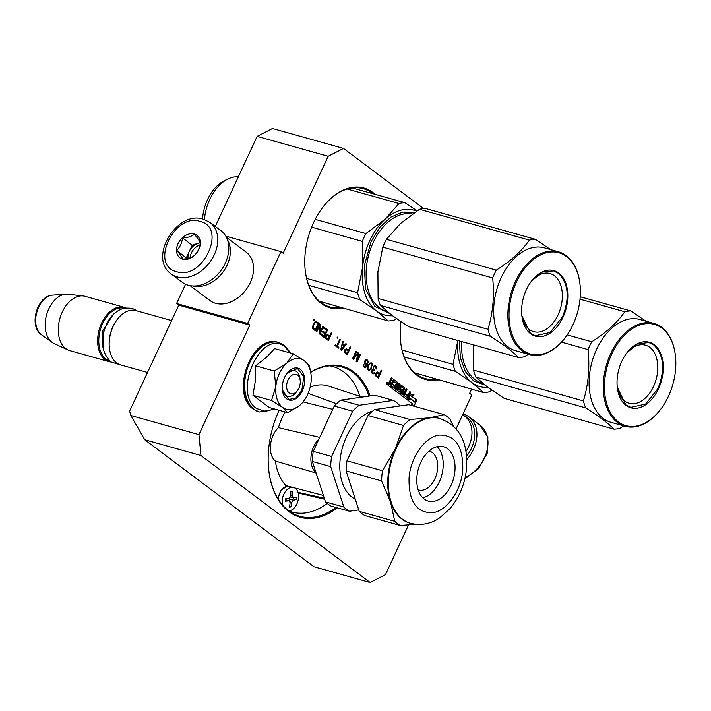 <?xml version="1.0" encoding="UTF-8"?>
<svg xmlns="http://www.w3.org/2000/svg" width="711" height="711" viewBox="0 0 711 711"><rect width="100%" height="100%" fill="white"/><g stroke="black" fill="none" stroke-linecap="round" stroke-linejoin="round"><path stroke-width="1.07" d="M310.743 372.111A78.388 50.694 -74.3 0 1 353.811 371.933A78.388 50.694 -74.3 0 1 370.164 395.947M310.778 372.342A77.579 50.179 -74.3 0 1 341.751 366.929A77.579 50.179 -74.3 0 1 352.887 372.484A77.579 50.179 -74.3 0 1 369.027 396.107M343.084 308.29A62.266 40.269 -74.3 0 1 305.232 270.473A62.266 40.269 -74.3 0 1 313.524 222.774A62.266 40.269 -74.3 0 1 323.061 206.937A62.266 40.269 -74.3 0 1 372.786 192.432A62.266 40.269 -74.3 0 1 375.061 194.325M322.918 207.123A61.457 39.754 -74.3 0 1 363.045 188.593A61.457 39.754 -74.3 0 1 371.862 192.992A61.457 39.754 -74.3 0 1 372.742 193.668M130.886 415.535L198.947 434.634L200.955 455.511L370.129 582.513L313.898 566.738L144.724 439.736L130.886 415.535L129.589 411.118L178.772 305.152L176.604 303.526L247.632 323.452L249.801 325.087L178.772 305.152M185.562 284.231L176.604 303.526M423.632 208.563L343.502 148.412L328.162 156.269L257.133 136.343L215.309 226.445M257.133 136.343L272.482 128.487L343.502 148.412M198.947 434.634L249.801 325.087M225.796 236.132L280.978 251.623L247.632 323.452M280.978 251.623L283.147 253.249L328.162 156.269M471.553 389.201L469.669 393.272L471.837 394.898L456.018 428.982M408.541 524.967L385.469 574.657L370.129 582.513M200.955 455.511L144.724 439.736M387.682 383.744A1.111 0.72 105.7 0 0 386.482 382.847A1.111 0.72 105.7 0 0 387.682 383.744M393.556 381.318L396.32 383.389L395.2 385.806L393.574 384.58L393.236 385.3L394.872 386.526L394.294 387.762L392.285 386.553L391.601 388.019L399.618 394.036A0.809 0.524 105.7 0 0 400.382 393.645L401.742 390.712A0.809 0.524 105.7 0 0 401.644 389.672L400.044 388.162L400.933 386.553L403.457 388.437L401.013 394.116A0.809 0.524 105.7 0 0 401.111 395.156L406.825 399.449A0.809 0.524 105.7 0 0 407.59 399.058L410.736 392.276L409.856 391.61L408.07 395.467L405.741 393.716L405.412 394.436L407.732 396.178L406.95 397.565L404.15 395.467L406.95 389.432L406.07 388.766L404.275 392.614L403.119 391.743L404.568 388.615A0.809 0.524 105.7 0 0 404.47 387.566L400.96 384.935A0.809 0.524 105.7 0 0 400.186 385.326L398.738 388.455A0.809 0.524 105.7 0 0 398.835 389.504L400.364 390.65L399.715 392.134L396.854 389.992L399.653 383.958L398.773 383.291L395.965 389.326L395.085 388.659L397.556 383.345A0.809 0.524 105.7 0 0 397.449 382.296L393.938 379.665A0.809 0.524 105.7 0 0 393.174 380.056L391.717 383.185L390.828 382.527A0.809 0.524 105.7 0 1 390.73 381.478L392.188 378.35L391.299 377.683L389.939 380.616A1.031 0.667 105.7 0 0 390.072 381.949A1.031 0.667 105.7 0 0 389.086 382.456L388.153 384.464A0.809 0.524 105.7 0 0 388.25 385.504L390.739 387.379L393.725 381.167M411.713 405.554L414.477 405.163L416.824 400.089L414.646 402.079L409.963 398.56L408.007 400.337L412.691 403.848L411.029 405.359M411.962 396.436L413.962 394.623L410.149 395.165L407.812 400.195L409.998 398.213L414.673 401.724L416.637 399.946L411.669 396.356L413.5 394.685M375.897 373.008L375.612 375.808L378.279 378.021L381.763 370.52L381.194 370.093L379.638 373.444L377.39 371.977L375.897 373.008M374.457 365.685L373.302 366.538L373.097 369.178L372.084 369.711L371.346 371.311L371.657 372.831L373.159 373.968L374.75 373.008L372.893 372.902L371.986 371.569L372.653 370.138L374.075 370.351L374.377 369.711L373.373 368.307L373.773 366.894L375.159 366.645L376.226 368.733L376.697 369.089L376.83 368.538L376.19 366.343L374.457 365.685M370.822 369.409L372.404 364.361L371.666 362.939L369.827 363.063L367.889 366.138L367.445 369.027L368.822 370.707L370.822 369.409L368.591 370.609M364.485 361.419L364.61 363.89L365.481 364.752L366.885 364.734L365.045 366.796L364.121 366.316L363.339 364.432L363.445 366.672L364.77 367.658L366.041 367.107L367.214 365.41L368.351 361.312L366.68 359.419L365.41 359.97L364.485 361.419M357.891 352.603L353.829 357.517L356.567 351.607L356.007 351.181L352.523 358.682L353.367 359.322L357.9 353.678L356.202 361.446L357.046 362.086L360.53 354.585L359.962 354.158L357.224 360.059L358.646 353.171L357.891 352.603M344.862 349.705L344.577 352.505L347.235 354.718L350.719 347.217L350.15 346.79L348.594 350.141L346.355 348.674L344.862 349.705M342.702 341.2L340.729 349.83L341.484 350.399L346.47 344.026L345.91 343.609L344.639 345.235L342.755 343.822L343.262 341.627L342.702 341.2M335.245 344.639L334.881 345.439L338.463 348.132L338.836 347.332L337.325 346.204L340.436 339.494L339.867 339.076L336.756 345.777L335.245 344.639M337.601 337.37L337.13 337.023L337.236 338.169L337.601 337.37L336.987 337.983M325.985 335.539L325.709 338.338L328.366 340.551L331.85 333.05L331.282 332.624L329.726 335.974L327.487 334.508L325.985 335.539M324.207 327.318L323.763 328.269L326.598 330.402L325.407 332.952L322.954 331.113L322.51 332.064L324.963 333.912L324.003 335.983L321.168 333.859L320.723 334.819L324.127 337.361L327.602 329.868L324.207 327.318M323.452 326.749L322.883 326.322L319.852 332.864L320.528 324.554L319.683 323.914L316.199 331.415L316.768 331.841L319.728 325.46L319.123 333.61L319.968 334.25L323.452 326.749L319.728 334.063M312.778 328.633L315.444 330.846L318.928 323.345L316.662 321.648L314.911 321.843L312.582 326.331L312.778 328.633M314.395 319.95L313.924 319.595L313.551 320.394L314.022 320.75L314.395 319.95L313.773 320.563M438.518 379.932A62.266 40.269 -74.3 0 1 400.666 342.115A62.266 40.269 -74.3 0 1 400.995 321.701M337.307 507.832A78.388 50.694 -74.3 0 1 268.767 470.167A78.388 50.694 -74.3 0 1 279.13 410.283M387.051 384.118A1.111 0.72 105.7 0 0 387.539 383.069M387.513 382.696A1.111 0.72 105.7 0 0 387.228 382.207M392.188 378.35L391.254 377.79M391.717 383.185L390.535 382.438A0.809 0.524 -74.3 0 1 390.437 381.398L391.885 378.261M395.085 388.659L397.253 383.265A0.809 0.524 105.7 0 0 397.156 382.216L393.938 379.665M395.965 389.326L394.792 388.579M399.653 383.958L398.72 383.389M396.854 389.992L399.36 383.869M399.466 392.054L396.56 389.904M403.119 391.743L404.275 388.526A0.809 0.524 105.7 0 0 404.177 387.486L400.96 384.935M404.275 392.614L402.817 391.663M406.95 389.432L406.017 388.873M404.15 395.467L406.656 389.352M406.701 397.485L403.857 395.387M408.07 395.467L405.697 393.823M410.736 392.276L409.812 391.717M406.799 399.431A0.809 0.524 105.7 0 0 407.296 398.978L410.443 392.196M399.591 394.018A0.809 0.524 105.7 0 0 400.089 393.565L401.448 390.632A0.809 0.524 105.7 0 0 401.351 389.592L399.778 388.41L400.888 386.544M393.832 387.824L392.232 386.66M395.2 385.806L393.521 384.687M390.49 387.193L393.263 381.229M414.646 402.079L409.883 398.64M414.477 405.163L416.246 400.613M411.42 405.474L414.175 405.083M416.637 399.946L411.669 396.356M414.469 401.564L416.335 399.866M409.998 398.213L408.096 399.582M377.363 371.986L379.638 373.444M381.149 370.2L378.03 377.834M375.141 365.694L376.199 366.698L376.43 368.885M374.617 366.449L373.177 367.445L373.826 370.164M373.702 370.067L372.688 369.88L371.72 370.866L372.217 372.537L373.435 373.097M374.19 372.724L374.066 373.488L372.964 373.87M371.284 368.68L370.529 369.329M370.955 362.69L372.173 364.965L370.991 368.6M366.645 359.428L367.8 360.397L367.854 363.019L366.298 366.369L364.512 367.569M363.312 364.556L363.819 366.227L364.681 366.743M366.885 364.734L365.765 364.859M353.829 357.517L355.953 351.287M357.82 352.683L358.344 353.083L357.224 360.059M359.917 354.265L356.798 361.899M357.9 353.678L353.145 359.153M346.319 348.683L348.594 350.141M350.105 346.897L346.986 354.531M342.675 341.316L342.462 343.742L344.639 345.235M345.839 343.697L341.253 350.23M335.201 344.746L336.756 345.777M339.822 339.174L337.032 346.115L338.534 347.252L338.214 347.946M327.451 334.517L329.726 335.974M331.237 332.73L328.118 340.365M324.163 327.416L327.309 329.78L323.878 337.183M321.123 333.957L324.003 335.983M322.91 331.21L325.407 332.952M319.728 325.46L316.519 331.655M319.63 324.02L320.234 324.474L319.852 332.864M316.057 321.461L318.626 323.265L315.195 330.659M340.765 307.641A61.457 39.754 -74.3 0 1 329.833 306.939A61.457 39.754 -74.3 0 1 305.206 270.242M436.19 379.283A61.457 39.754 -74.3 0 1 425.267 378.581A61.457 39.754 -74.3 0 1 400.64 341.884M335.939 507.45A77.579 50.179 -74.3 0 1 299.838 516.319A77.579 50.179 -74.3 0 1 268.74 469.935M386.331 383.433L386.82 382.385M387.015 384.189L386.544 383.682L387.148 382.402L387.264 383.318L387.664 382.794L387.015 384.189L386.357 383.824M390.41 385.291L389.228 384.402L389.77 382.829L391.379 383.904L390.41 385.291M402.906 394.641L401.946 393.947L402.488 392.383L403.946 393.334L402.87 394.632M375.995 375.372L378.083 376.794L375.781 374.999L376.412 373.097L377.399 373.062L379.194 374.404L378.083 376.794M368.254 369.56L369.098 369.836L367.863 369.045L368.138 366.245L369.196 364.245L370.751 363.543L371.693 364.254L371.755 366.023L370.351 369.053L369.098 369.836M365.285 363.534L365.027 361.615L366.76 360.344L364.956 361.055L364.779 363.072L365.943 364.023L364.992 363.445M344.951 352.069L347.039 353.491L344.746 351.696L345.368 349.794L346.364 349.759L348.15 351.101L347.039 353.491M342.258 344.444L341.404 349.474L342.258 344.444M326.082 337.903L328.171 339.334L325.878 337.529L326.5 335.628L327.495 335.592L329.282 336.934L328.171 339.334M313.622 328.189L313.418 325.887L314.92 322.927L316.217 322.607L315.471 322.403L314.235 323.407L312.893 327.131L315.32 329.469L313.329 328.109M390.703 385.371L389.228 384.402M390.063 382.918L389.521 384.482M402.781 392.463L402.239 394.036L403.164 394.712M376.288 375.452L375.781 374.999M376.083 375.079L375.746 374.537M376.039 374.617L375.87 373.986M376.163 374.066L376.092 373.506M376.386 373.586L376.412 373.097M368.556 369.64L367.863 369.045M368.156 369.133L367.72 368.511M368.022 368.6L367.791 367.276M368.085 367.356L368.138 366.245M368.44 366.325L368.662 365.125M368.956 365.214L369.196 364.245M369.498 364.325L370.022 363.57M366.76 360.344L367.738 362.361L367.072 363.792L365.943 364.023M345.253 352.149L344.746 351.696M345.039 351.776L344.702 351.234M345.004 351.314L344.835 350.683M345.128 350.763L345.057 350.203M345.35 350.292L345.368 349.794M342.551 344.533L344.248 345.804L341.404 349.474M326.385 337.983L325.878 337.529M326.171 337.609L325.834 337.067M326.127 337.147L325.967 336.516M326.26 336.605L326.189 336.036M326.482 336.125L326.5 335.628M316.217 322.607L317.915 323.878L315.32 329.469M386.908 383.407L387.015 383.86L386.908 383.407M289.288 393.067A10.078 6.515 105.7 0 0 297.34 390.721A10.078 6.515 105.7 0 0 300.22 380.438A10.078 6.515 105.7 0 0 297.625 375.106A10.078 6.515 -74.3 0 0 288.035 380.012A10.078 6.515 -74.3 0 0 289.288 393.067M109.37 347.741A27.4 17.722 -74.3 0 1 109.343 347.51L109.387 347.972A28.209 18.246 -74.3 0 0 116.657 362.894A28.209 18.246 105.7 0 0 120.71 364.921L147.541 372.448M109.387 347.972A28.209 18.246 -74.3 0 1 117.466 319.186A28.209 18.246 -74.3 0 1 135.952 310.591L171.609 320.599M109.343 347.51A27.4 17.722 -74.3 0 1 117.191 319.55A27.4 17.722 -74.3 0 1 117.324 319.363M124.496 308.219A27.4 17.722 -74.3 0 0 101.273 326.909A27.4 17.722 -74.3 0 0 106.046 359.108A27.4 17.722 105.7 0 0 109.69 360.984M126.149 307.996A28.209 18.246 -74.3 0 0 124.407 307.356A28.209 18.246 -74.3 0 0 100.287 326.296A28.209 18.246 -74.3 0 0 105.112 359.659A28.209 18.246 105.7 0 0 109.165 361.677A28.209 18.246 105.7 0 0 110.987 362.041M41.673 334.899A21.134 13.669 -74.3 0 1 41.478 334.765L52.214 342.435A25.738 16.646 105.7 0 1 51.983 342.258A25.738 16.646 -74.3 0 1 46.659 314.618A25.738 16.646 -74.3 0 1 65.759 294.167A25.738 16.646 -74.3 0 1 67.874 294.212L83.178 295.945A28.209 18.246 -74.3 0 0 60.444 316.635A28.209 18.246 -74.3 0 0 65.759 348.621A28.209 18.246 105.7 0 0 68.016 349.972A28.209 18.246 105.7 0 0 69.811 350.639L109.165 361.677M83.178 295.945A28.209 18.246 -74.3 0 1 85.044 296.309L124.407 307.356M52.214 342.435A25.738 16.646 105.7 0 0 54.045 343.502L68.016 349.972M279.361 373.497A26.191 16.94 105.7 0 0 275.832 386.588L274.206 371.026L286.471 363.428A26.191 16.94 105.7 0 0 279.361 373.497M286.515 373.995A13.296 8.603 -74.3 0 1 294.683 370.618A13.296 8.603 -74.3 0 1 300.095 379.603M296.798 391.37A13.296 8.603 -74.3 0 1 287.502 396.223A13.296 8.603 -74.3 0 1 282.285 389.086M274.464 408.976L265.034 411.465L256.538 408.461C231.724 392.383 262.012 327.131 285.067 347.004L290.186 352.958M284.569 377.408A16.522 10.683 -74.3 0 1 287.102 373.204A16.522 10.683 -74.3 0 1 301.597 370.573A16.522 10.683 -74.3 0 1 302.353 390.757A16.522 10.683 -74.3 0 1 290.648 400.249A16.522 10.683 -74.3 0 1 282.365 390.063A16.522 10.683 -74.3 0 1 284.569 377.408M311.045 374.599A26.191 16.94 -74.3 0 0 304.468 360.868L304.121 360.61A26.191 16.94 -74.3 0 0 286.871 363.063L293.181 353.794L274.633 348.594L266.509 357.251L255.658 365.827L255.418 380.545L252.956 395.28L269.238 407.501L287.786 412.709L282.623 407.43C277.432 403.146 275.175 396.196 275.832 386.588L271.504 400.489L282.623 407.43C288.079 411.136 293.963 410.3 300.255 404.923A26.191 16.94 105.7 0 0 303.544 401.333A26.191 16.94 105.7 0 0 311.054 381.887L311.116 381.265A26.191 16.94 -74.3 0 0 311.045 374.599L311.018 374.377M252.956 395.28L271.504 400.489M255.658 365.827L274.206 371.026M293.181 353.794L304.121 360.61M304.468 360.868L309.463 366.014L310.983 373.995M299.269 405.768L287.786 412.709M287.013 373.319L297.518 368.485L303.757 376.679L301.837 390.517L295.9 397.973L288.808 399.52L282.356 389.948M464.114 415.739A30.626 22.654 126.9 0 1 466.603 456.258M462.977 413.998A32.244 23.845 126.9 0 1 463.101 414.024A32.244 23.845 126.9 0 1 469.118 416.975A32.244 23.845 126.9 0 1 466.807 459.582M171.227 273.975L182.283 282.276A32.244 23.845 -53.1 0 0 188.299 285.227A32.244 23.845 -53.1 0 0 223.227 267.078A32.244 23.845 -53.1 0 0 220.997 230.711L209.941 222.41L203.337 219.166C176.737 210.056 147.861 258.182 171.227 273.975A32.244 23.845 -53.1 0 0 177.243 276.926A32.244 23.845 -53.1 0 0 212.162 258.777A32.244 23.845 -53.1 0 0 209.941 222.41M176.737 271.709C202.742 280.756 227.529 227.36 200.084 221.423C174.079 212.367 149.292 265.763 176.737 271.709M182.576 259.133A14.104 10.434 -53.1 0 0 198.769 249.472A14.104 10.434 -53.1 0 0 194.245 233.99A14.104 10.434 -53.1 0 0 178.052 243.66A14.104 10.434 -53.1 0 0 182.576 259.133M182.709 259.062C187.98 258.831 191.899 257.586 194.476 255.338C197.747 252.192 199.675 248.05 200.253 242.895C199.604 240.993 197.605 238.096 194.263 234.177C191.686 236.434 187.766 237.678 182.496 237.909C181.918 243.064 179.99 247.215 176.719 250.352C180.061 254.262 182.06 257.169 182.709 259.062M176.719 250.352L187.064 258.582M182.496 237.909L192.183 245.179L186.406 257.622M200.164 242.647L192.183 245.179M200.244 242.869A12.087 8.941 -53.1 0 0 198.067 243.313A12.087 8.941 -53.1 0 0 189.295 251.401A12.087 8.941 -53.1 0 0 188.068 258.377M199.933 244.975A12.087 8.941 -53.1 0 0 190.113 257.782M465.981 451.458A30.226 22.361 -53.1 0 0 464.656 416.148L462.665 414.655M227.413 239.651A30.226 22.361 126.9 0 1 222.774 272.357A30.226 22.361 126.9 0 1 192.654 285.946M226.427 237.305L246.246 252.192A30.226 22.361 126.9 0 1 248.335 286.284A30.226 22.361 126.9 0 1 215.593 303.295A30.226 22.361 126.9 0 1 209.958 300.531L190.13 285.653M288.844 510.88A12.087 7.821 -74.3 0 0 298.504 497.896A12.087 7.821 105.7 0 0 294.861 487.933M292.114 487.231A12.087 7.821 105.7 0 0 282.24 500.215A12.087 7.821 -74.3 0 0 282.516 504.952M285.484 499.975L285.582 498.802A56.409 11.785 5.2 0 0 289.199 498.438L290.728 496.278A56.409 41.371 -98.1 0 0 290.808 491.47A55.84 11.669 5.2 0 0 292.434 491.239A56.409 41.371 81.9 0 1 292.354 496.047L293.536 497.816A56.409 11.785 5.2 0 0 296.434 497.256L296.22 499.611A56.409 11.785 -174.8 0 1 293.323 500.171L291.786 502.33A56.409 41.371 81.9 0 1 290.995 506.934A55.84 11.669 -174.8 0 1 289.368 507.165A56.409 41.371 -98.1 0 0 290.159 502.561L288.977 500.793A56.409 11.785 -174.8 0 1 285.369 501.157L285.484 499.975M290.577 497.069L293.536 497.816M289.368 500.82L286.098 499.984A2.017 1.306 -74.3 0 1 286.462 500.002L289.368 500.82M289.075 500.74A2.017 1.306 -74.3 0 1 290.435 499.362L293.687 498.9L293.794 497.771M293.687 498.9L296.22 499.611M289.501 506.516L290.995 506.934M285.475 500.073L286.098 499.984M310.156 387.184A55.618 35.968 -74.3 0 1 317.47 385.14A55.618 35.968 -74.3 0 1 328.491 386.046L362.183 397.085M336.579 403.741L308.139 393.343M332.748 409.349L303.099 401.893M289.066 511.031A75.562 48.872 105.7 0 0 292.097 512.053A75.562 48.872 105.7 0 0 305.766 512.889A75.562 48.872 105.7 0 0 327.238 503.432M359.953 396.347A75.562 48.872 105.7 0 0 332.926 366.547A75.562 48.872 105.7 0 0 329.797 365.836M319.737 437.389L278.436 427.666A20.148 13.029 105.7 0 0 275.379 461.057L316.111 473.046M318.955 439.06A20.148 13.029 105.7 0 0 315.906 472.415M275.379 461.057A55.618 35.968 105.7 0 0 285.893 485.622L323.407 495.451M298.016 492.341L324.314 498.224M324.643 499.238L298.46 493.096A55.618 35.968 -74.3 0 1 298.202 493.034M285.049 411.945A55.618 35.968 105.7 0 0 278.436 427.666M410.265 523.234A54.409 35.186 -74.3 0 1 409.971 523.154A54.409 35.186 -74.3 0 1 390.535 501.77A54.409 35.186 -74.3 0 1 388.055 475.979A54.409 35.186 105.7 0 1 395.387 448.783L403.51 425.462L368.022 415.508A60.044 38.838 105.7 0 1 374.537 409.589L410.025 419.543L429.524 417.784L444.233 414.682L408.745 404.719L374.537 409.589M415.58 524.291L400.32 525.509A60.044 38.838 -74.3 0 1 394.729 521.314L390.535 501.77L381.558 480.885A60.044 38.838 -74.3 0 1 381.869 475.846A60.044 38.838 -74.3 0 1 382.482 470.762L346.995 460.808L368.022 415.508M381.558 480.885L346.07 470.922A60.044 38.838 -74.3 0 1 346.381 465.892A60.044 38.838 -74.3 0 1 346.995 460.808M312.644 456.426A60.044 38.838 -74.3 0 1 313.258 451.343L334.286 406.043L352.629 411.189L331.61 456.489A60.044 38.838 105.7 0 0 330.988 461.572A60.044 38.838 105.7 0 0 330.677 466.612L312.333 461.457A60.044 38.838 -74.3 0 1 312.644 456.426M331.61 456.489L313.258 451.343M399.413 406.052L398.942 404.603A60.044 38.838 105.7 0 0 393.352 400.409L375.008 395.254L340.8 400.124A60.044 38.838 105.7 0 0 334.286 406.043M393.352 400.409L359.153 405.27L340.8 400.124M312.333 461.457L325.505 501.895L343.857 507.041L330.677 466.612M343.857 507.041A60.044 38.838 -74.3 0 0 349.448 511.236L331.095 506.09A60.044 38.838 -74.3 0 1 325.505 501.895M349.448 511.236L358.771 509.911M359.153 405.27A60.044 38.838 105.7 0 0 352.629 411.189M372.688 411.082A46.544 30.102 105.7 0 0 340.08 460.275A46.544 30.102 -74.3 0 0 355.304 499.273M429.053 451.085A20.148 13.029 105.7 0 1 429.524 451.201A20.148 13.029 105.7 0 1 437.638 468.673A20.148 13.029 -74.3 0 1 418.637 490.003A20.148 13.029 -74.3 0 1 418.175 489.861M437.167 446.686A28.209 18.246 105.7 0 1 443.06 467.9A28.209 18.246 -74.3 0 1 422.823 497.833M454.898 471.224A28.209 18.246 -74.3 0 1 428.289 501.086A28.209 18.246 -74.3 0 1 416.93 476.619A28.209 18.246 105.7 0 1 443.531 446.757A28.209 18.246 105.7 0 1 454.898 471.224M444.233 414.682A60.044 38.838 105.7 0 1 449.823 418.877L453.467 426.307M400.32 525.509L364.832 515.555A60.044 38.838 -74.3 0 1 359.242 511.36L346.07 470.922M410.025 419.543A60.044 38.838 105.7 0 0 403.51 425.462M439.665 418.468A54.409 35.186 105.7 0 0 439.362 418.379A54.409 35.186 105.7 0 0 429.524 417.784A54.409 35.186 105.7 0 0 395.387 448.783L382.482 470.762M394.729 521.314L359.242 511.36M487.915 387.362A54.409 35.186 -74.3 0 1 472.042 382.669L455.298 371.311L404.212 356.975M491.905 390.241L489.559 391.761A60.453 39.096 -74.3 0 1 483.658 392.596L472.042 382.669A54.409 35.186 -74.3 0 1 457.84 340.489L453.023 364.334L402.07 350.043M483.658 392.596L414.851 372.893M455.298 371.311A60.453 39.096 -74.3 0 1 453.023 364.334M484.831 384.998L473.873 381.114L465.376 371.631L460.355 357.686L459.422 340.933M646.006 321.221L630.684 310.911A60.453 39.096 105.7 0 0 624.791 311.747C617.157 322.705 606.136 332.721 591.721 341.778A60.453 39.096 105.7 0 0 589.828 345.617A60.453 39.096 105.7 0 0 588.095 349.59L561.53 342.133M588.095 349.59C589.917 367.649 588.353 384.758 583.402 400.915A60.453 39.096 105.7 0 0 585.668 407.883C598.511 415.935 607.967 423.027 614.028 429.177A60.453 39.096 105.7 0 0 619.93 428.342L623.689 425.88M675.423 355.767A53.396 34.537 105.7 0 0 675.397 355.536A53.396 34.537 105.7 0 0 653.978 323.452L639.776 319.47A53.396 34.537 -74.3 0 0 596.609 349.305A53.396 34.537 105.7 0 0 610.927 422.298L625.129 426.28A53.396 34.537 105.7 0 0 660.11 410.025A53.396 34.537 105.7 0 0 660.252 409.838M473.233 344.808L473.535 370.093A60.453 39.096 105.7 0 0 475.81 377.061L487.453 387.015L504.17 398.356L614.028 429.177M630.684 310.911L580.238 296.754M624.791 311.747L580.025 299.189M591.721 341.778L567.218 334.899M583.402 400.915L473.535 370.093M585.668 407.883L475.81 377.061M653.978 323.452A53.396 34.537 105.7 0 0 610.82 353.296A53.396 34.537 105.7 0 0 625.129 426.28M611.842 353.785A52.596 34.012 105.7 0 0 614.251 418.032A52.596 34.012 105.7 0 0 660.395 409.66A52.596 34.012 105.7 0 0 668.447 396.285A52.596 34.012 105.7 0 0 675.45 355.998A52.596 34.012 105.7 0 0 649.09 323.585A52.596 34.012 105.7 0 0 611.842 353.785M621.823 361.277A34.057 22.023 -74.3 0 1 627.04 352.612A34.057 22.023 -74.3 0 1 656.911 347.19A34.057 22.023 -74.3 0 1 658.475 388.793A34.057 22.023 -74.3 0 1 634.354 408.345A34.057 22.023 -74.3 0 1 617.29 387.362A34.057 22.023 -74.3 0 1 621.823 361.277M626.347 353.527A30.182 19.526 105.7 0 1 645.464 345.173A30.182 19.526 105.7 0 1 653.551 386.429A30.182 19.526 -74.3 0 1 629.155 403.297A30.182 19.526 -74.3 0 1 617.175 386.224M626.898 352.789L637.643 343.76L648.939 342.551L653.773 344.959C663.95 354.993 665.345 369.524 657.959 388.544L645.57 404.115L630.764 407.35L625.929 404.941L617.272 387.237M365.916 233.555L385.015 219.264A54.409 35.186 105.7 0 0 369.836 240.558A54.409 35.186 105.7 0 0 362.503 267.754L362.29 241.367A60.453 39.096 -74.3 0 1 364.023 237.403A60.453 39.096 -74.3 0 1 365.916 233.555L315.213 219.335M392.49 315.72A54.409 35.186 -74.3 0 1 376.608 311.036L359.864 299.669L308.787 285.333M396.48 318.599L394.125 320.119A60.453 39.096 -74.3 0 1 388.224 320.954L376.608 311.036A54.409 35.186 -74.3 0 1 362.503 267.754L357.589 292.692L306.645 278.401M388.224 320.954L319.417 301.251M359.864 299.669A60.453 39.096 -74.3 0 1 357.589 292.692M362.29 241.367L311.622 227.156M417.135 210.803L404.879 202.688A60.453 39.096 -74.3 0 0 398.978 203.524L385.015 219.264A54.409 35.186 -74.3 0 1 416.619 211.149M398.978 203.524L347.137 188.984M389.406 313.355L374.661 306.281L365.596 289.048L364.325 265.656L371.133 241.536L379.878 227.324L390.819 217.122L402.693 212.082L414.166 212.793M404.879 202.688L352.114 187.882M202.546 218.961A36.474 23.587 -74.3 0 1 207.55 199.569A36.474 23.587 -74.3 0 1 224.649 180.567L228.284 178.843A39.496 25.543 -74.3 0 1 238.363 176.781M204.421 219.503A39.496 25.543 105.7 0 1 209.772 199.427A39.496 25.543 -74.3 0 1 228.284 178.843M550.581 249.579L535.259 239.269A60.453 39.096 105.7 0 0 529.357 240.105C521.723 251.063 510.702 261.079 496.296 270.136A60.453 39.096 105.7 0 0 494.394 273.975A60.453 39.096 105.7 0 0 492.67 277.948L382.802 247.126L377.897 272.02A54.409 35.186 -74.3 0 1 377.968 271.326M535.259 239.269L425.391 208.447A60.453 39.096 105.7 0 0 419.499 209.283L400.364 223.609L386.429 239.314A60.453 39.096 105.7 0 0 384.535 243.153A60.453 39.096 105.7 0 0 382.802 247.126M492.67 277.948C494.492 296.007 492.919 313.116 487.968 329.273A60.453 39.096 105.7 0 0 490.243 336.25C503.077 344.293 512.533 351.385 518.603 357.535A60.453 39.096 105.7 0 0 524.505 356.7L528.264 354.238M579.989 284.124A53.396 34.537 105.7 0 0 579.972 283.893A53.396 34.537 105.7 0 0 558.553 251.81L544.342 247.828A53.396 34.537 -74.3 0 0 501.184 277.663A53.396 34.537 105.7 0 0 515.493 350.656L529.695 354.638A53.396 34.537 105.7 0 0 564.685 338.383A53.396 34.537 105.7 0 0 564.818 338.196M377.897 272.02L378.11 298.451A60.453 39.096 105.7 0 0 380.376 305.419L391.965 315.329L408.736 326.713L518.603 357.535M377.888 272.117A54.409 35.186 105.7 0 0 377.825 272.802M529.357 240.105L419.499 209.283M496.296 270.136L386.429 239.314M487.968 329.273L378.11 298.451M490.243 336.25L380.376 305.419M558.553 251.81A53.396 34.537 105.7 0 0 515.386 281.654A53.396 34.537 105.7 0 0 529.695 354.638M516.408 282.143A52.596 34.012 105.7 0 0 518.817 346.39A52.596 34.012 105.7 0 0 564.961 338.018A52.596 34.012 105.7 0 0 573.022 324.643A52.596 34.012 105.7 0 0 580.016 284.356A52.596 34.012 105.7 0 0 553.656 251.943A52.596 34.012 105.7 0 0 516.408 282.143M526.389 289.635A34.057 22.023 -74.3 0 1 531.606 280.969A34.057 22.023 -74.3 0 1 561.486 275.548A34.057 22.023 -74.3 0 1 563.041 317.15A34.057 22.023 -74.3 0 1 538.929 336.703A34.057 22.023 -74.3 0 1 521.856 315.72A34.057 22.023 -74.3 0 1 526.389 289.635M530.921 281.885A30.182 19.526 105.7 0 1 550.03 273.531A30.182 19.526 105.7 0 1 558.117 314.786A30.182 19.526 -74.3 0 1 533.721 331.655A30.182 19.526 -74.3 0 1 521.75 314.582M531.472 281.147L542.209 272.117L553.514 270.909L558.339 273.317C568.516 283.351 569.911 297.882 562.525 316.902L550.136 332.472L535.33 335.708L530.495 333.299L521.838 315.595M320.883 302.442A61.457 39.754 105.7 0 0 321.825 302.326M353.802 188.353A61.457 39.754 105.7 0 0 353.056 187.775M416.317 374.084A61.457 39.754 105.7 0 0 417.25 373.968M333.521 366.716A77.579 50.179 105.7 0 0 332.037 365.721M292.692 512.213A77.579 50.179 -74.3 0 1 290.915 512.302M113.156 314.6L102.819 330.606L103.326 349.643M52.596 295.127C37.159 295.625 28.52 325.834 41.238 334.597L41.478 334.765A21.134 13.669 -74.3 0 1 41.282 334.623A21.134 13.669 -74.3 0 1 36.91 311.925A21.134 13.669 -74.3 0 1 52.596 295.127L65.759 294.167M259.124 411.909A36.065 23.33 -74.3 0 1 258.857 411.838A36.065 23.33 -74.3 0 1 253.676 409.26A36.065 23.33 -74.3 0 1 247.508 366.592A36.065 23.33 -74.3 0 1 278.348 342.382A36.065 23.33 -74.3 0 1 278.614 342.462M254.209 409.403A36.065 23.33 -74.3 0 1 248.041 366.743A36.065 23.33 -74.3 0 1 278.881 342.533L278.348 342.382C252.014 333.219 229.804 393.734 253.232 409.038L259.391 411.989A36.065 23.33 -74.3 0 1 254.209 409.403M469.118 416.975L480.183 425.285A32.244 23.845 126.9 0 1 486.644 451.992A32.244 23.845 126.9 0 1 465.11 477.694M278.17 499.033A12.087 7.821 -74.3 0 1 287.751 486.102M290.763 495.603L292.354 496.047M290.435 499.362L293.323 500.171M290.15 501.868L291.786 502.33M409.065 477.739C408.496 501.113 416.255 512.791 432.35 512.773C446.65 511.271 461.226 490.812 462.763 470.104C463.332 446.73 455.573 435.052 439.469 435.07C425.178 436.572 410.594 457.031 409.065 477.739M439.958 418.548A54.409 35.186 105.7 0 0 388.65 476.139A54.409 35.186 105.7 0 0 410.567 523.314C424.12 526.611 434.43 521.581 439.771 517.804L450.134 508.489C459.502 497.185 464.976 483.836 466.558 468.433C467.616 447.708 463.519 427.409 439.958 418.548L439.362 418.379M482.52 383.131L482.12 383.016A50.374 32.582 -74.3 0 1 461.661 341.564M387.095 311.489L386.695 311.374A50.374 32.582 -74.3 0 1 373.186 242.522A50.374 32.582 -74.3 0 1 412.424 214.011M300.22 380.438L300.015 378.608M297.34 390.721L296.211 392.179M290.826 353.136L284.507 345.333L278.881 342.533M275.104 409.154L259.391 411.989M480.183 425.285L487.888 437.381L487.177 453.36L478.663 468.558L464.896 478.636M121.146 365.036L110.845 361.935C100.74 351.421 99.744 337.974 107.859 321.594C111.751 314.866 116.791 310.529 122.959 308.583C129.482 307.516 134.121 308.352 136.876 311.071M277.814 498.455L281.245 489.906L287.626 486.066M292.097 512.053L289.439 511.307M332.926 366.547L330.268 365.801M409.971 523.154L410.567 523.314M675.45 355.998L675.397 355.536M580.016 284.356L579.972 283.893"/></g></svg>
